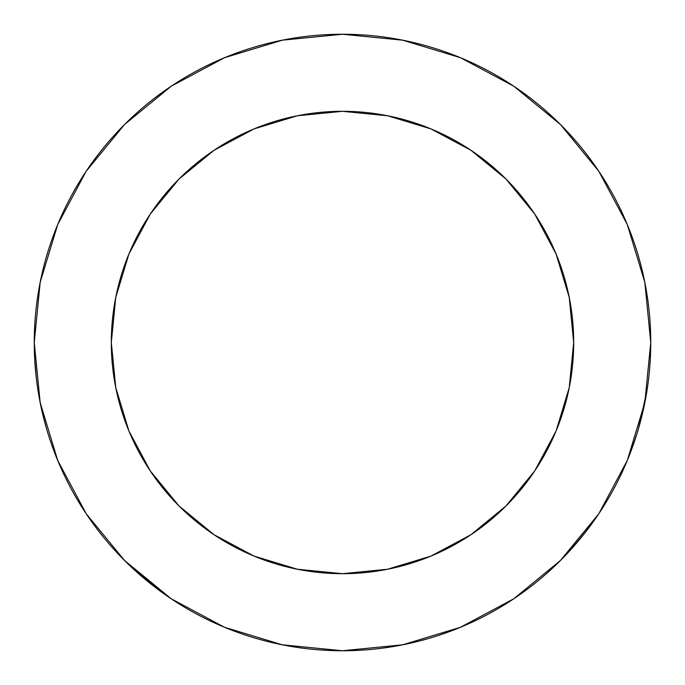 <?xml version="1.0" encoding="UTF-8"?>
<svg xmlns="http://www.w3.org/2000/svg" width="685" height="685" viewBox="0 0 685 685"><rect width="100%" height="100%" fill="white"/><g stroke="black" fill="none" stroke-linecap="round" stroke-linejoin="round"><path stroke-width="1.03" d="M115.756 387.599L111.312 342.5A231.188 231.188 0 0 1 342.5 111.312A231.188 231.188 0 0 1 573.688 342.5L569.244 387.599L556.092 430.968L534.728 470.938L505.975 505.975L470.938 534.728L430.968 556.092L387.599 569.244L342.5 573.688L297.401 569.244L254.032 556.092L214.062 534.728L179.025 505.975L150.272 470.938L128.908 430.968L115.756 387.599L111.312 342.5L115.756 297.401L128.908 254.032L150.272 214.062L179.025 179.025L214.062 150.272L254.032 128.908L297.401 115.756L342.5 111.312L387.599 115.756L430.968 128.908L470.938 150.272L505.975 179.025L534.728 214.062L556.092 254.032L569.244 297.401L573.688 342.5L569.244 387.599L556.092 430.968M650.039 363.392A308.25 308.25 0 0 0 650.75 342.5A308.25 308.25 0 0 1 342.5 650.75A308.25 308.25 0 0 1 34.25 342.5A308.25 308.25 0 0 0 34.25 342.654L34.267 345.625M73.809 493.577A308.25 308.25 0 0 0 74.4 494.621M86.139 513.673A308.25 308.25 0 0 0 173.622 600.377M186.114 608.134A308.25 308.25 0 0 0 191.997 611.508M192.151 611.594A308.25 308.25 0 0 0 194.009 612.63M194.052 612.647A308.25 308.25 0 0 0 199.772 615.712M199.806 615.729A308.25 308.25 0 0 0 254.212 637.838M254.238 637.846A308.25 308.25 0 0 0 324.193 650.202M324.279 650.211A308.25 308.25 0 0 0 330.983 650.536M345.719 650.733A308.25 308.25 0 0 0 370.773 649.448M371.133 649.414A308.25 308.25 0 0 0 372.229 649.312M437.749 635.663A308.25 308.25 0 0 0 439.008 635.252M498.945 608.1A308.25 308.25 0 0 0 499.219 607.938A308.25 308.25 0 0 0 507.842 602.654M528.597 588.235A308.25 308.25 0 0 0 547.957 572.292M612.715 490.828A308.25 308.25 0 0 0 630.217 453.119M39.225 397.66L40.175 402.634L57.711 460.466L86.199 513.759L124.533 560.467L171.241 598.801L224.534 627.289L282.366 644.825L342.5 650.75L402.634 644.825L460.466 627.289L513.759 598.801L560.467 560.467L598.801 513.759L627.289 460.466L644.825 402.634L650.75 342.5L644.825 282.366L627.289 224.534L598.801 171.241L560.467 124.533L513.759 86.199L460.466 57.711L402.634 40.175L342.5 34.25L282.366 40.175L224.534 57.711L171.241 86.199L124.533 124.533L86.199 171.241L57.711 224.534L40.175 282.366L34.25 342.5A308.25 308.25 0 0 1 342.5 34.25A308.25 308.25 0 0 1 650.75 342.5M563.601 557.282L555.989 564.851M41.442 408.697L40.346 403.491M56.932 458.565L58.148 461.51M40.269 403.131L41.434 408.645M38.403 392.942L40.235 402.951M54.389 452.1L58.071 461.313M628.076 458.53L629.412 455.183M627.237 460.568L627.922 458.907M627.905 458.959L627.195 460.688M629.335 455.388L628.051 458.608M645.544 398.901L643.669 408.2M34.25 342.5L40.175 402.634M120.003 555.835L131.948 567.634L171.241 598.801M513.793 598.776L560.416 560.51M562.59 558.318L598.75 513.836A308.25 308.25 0 0 0 598.853 513.681A308.25 308.25 0 0 1 598.75 513.827M598.801 171.241L560.467 124.533L513.759 86.199M171.241 86.199L124.533 124.533L86.199 171.241M387.599 569.244L342.5 573.688L297.401 569.244L254.032 556.092M569.244 297.401L573.688 342.5A231.188 231.188 0 0 1 342.5 573.688A231.188 231.188 0 0 1 111.312 342.5L115.756 297.401L128.908 254.032M297.401 115.756L342.5 111.312L387.599 115.756L430.968 128.908M643.814 407.532L645.535 398.944M627.195 460.68L627.82 459.164M628.017 458.685L629.498 454.968M630.56 452.22L636.742 434.376M637.204 432.886L634.704 440.652M647.145 389.534L638.754 427.663M638.095 429.94L644.106 406.145A308.25 308.25 0 0 0 645.373 399.809A308.25 308.25 0 0 1 644.106 406.145M641.819 416.163L641.032 419.314M639.901 423.57L637.529 431.833M42.556 413.586L39.319 398.156M38.446 393.173L37.923 389.945M36.314 378.111L34.635 357.93M45.57 425.282L43.129 415.949M42.77 414.476L45.467 424.897M52.111 445.909L58.199 461.63M58.824 463.103L63.662 473.909M34.592 357.099L35.098 365.362M39.199 397.497L42.17 411.925M42.085 411.548L38.6 394.115M58.61 462.598L54.843 453.273M44.225 420.282L42.778 414.511M68.029 482.805L65.803 478.353M42.795 414.588L46.28 427.791M53.73 450.345L61.102 468.334M65.109 476.94L69.091 484.869M39.045 396.675L42.145 411.822M85.822 513.193L88.425 517.038M452.716 630.371L439.496 635.098M407.378 643.849L399.886 645.364M390.33 647.017L381.887 648.224M455.705 629.207L469.242 623.487M381.519 648.275L391.726 646.794M446.158 632.82L454.087 629.84M454.986 629.498L466.245 624.823M503.073 605.626L510.53 600.925M451.124 630.979L453.187 630.191M453.119 630.217L443.332 633.796M405.006 644.345L393.293 646.537M387.684 647.419L386.263 647.633M466.177 624.848L455.148 629.429M573.91 546.142L583.072 535.233M585.435 532.236L595.128 519.127M564.748 556.1L572.651 547.563M587.208 529.95L576.933 542.657M573.011 547.161L563.053 557.847M561.846 559.08L554.627 566.153M581.976 536.595L580.794 538.042M577.498 541.998L571.29 549.079M567.3 553.412L563.764 557.119M460.62 627.22L454.275 629.772M564.294 556.562L566.058 554.73M560.861 560.065L562.12 558.797M560.296 560.63L560.818 560.116L560.296 560.638M561.88 559.046L560.818 560.116M565.613 555.192L564.543 556.314"/></g></svg>
